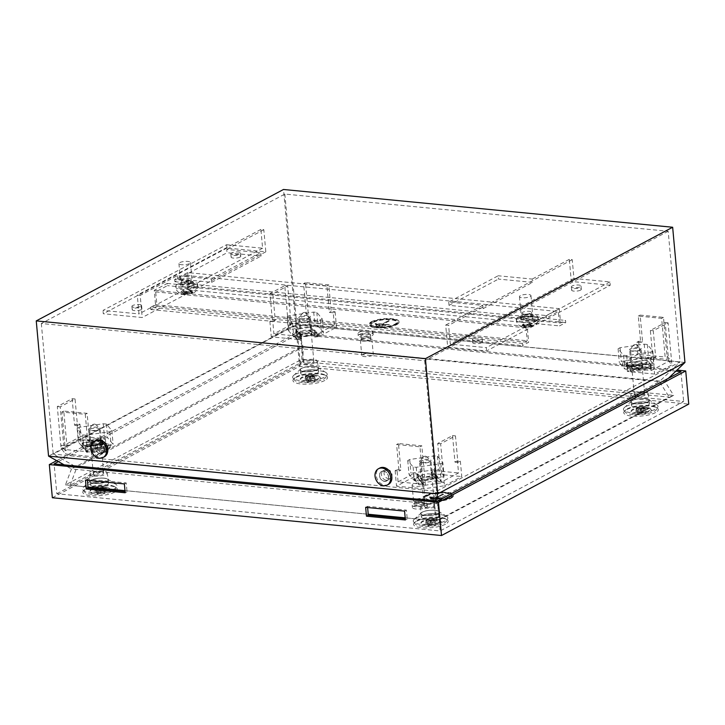 <?xml version="1.0" encoding="UTF-8"?>
<svg xmlns="http://www.w3.org/2000/svg" width="725" height="725" viewBox="0 0 725 725"><rect width="100%" height="100%" fill="white"/><g stroke="black" fill="none" stroke-linecap="round" stroke-linejoin="round"><path stroke-width="0.54" stroke-dasharray="3.62 2.72" d="M103.557 442.042A4.722 3.761 62 0 1 107.644 445.585A4.722 3.761 62 0 1 106.557 450.488A4.722 3.761 62 0 1 104.382 451.059A4.722 3.761 62 0 1 100.141 446.999A4.722 3.761 62 0 1 102.153 442.205A4.722 3.761 62 0 1 103.557 442.042M99.488 443.546A5.383 4.287 62 0 1 104.137 447.588A5.383 4.287 62 0 1 102.896 453.17A5.383 4.287 62 0 1 100.422 453.823A5.383 4.287 62 0 1 95.591 449.201A5.383 4.287 62 0 1 97.884 443.736A5.383 4.287 62 0 1 99.488 443.546M104.3 456.859A9.253 7.368 62 0 1 100.757 457.529A9.253 7.368 62 0 1 92.592 450.08A9.253 7.368 62 0 1 95.609 440.51M422.458 474.902A4.857 1.368 -5.2 0 0 421.705 475.736A4.857 1.368 -5.2 0 0 425.249 476.733A4.857 1.368 -5.2 0 0 430.623 475.691A4.857 1.368 -5.2 0 0 431.384 474.857A4.857 1.368 -5.2 0 0 427.832 473.86A4.857 1.368 -5.2 0 0 422.458 474.902M421.207 461.191A4.857 1.368 -5.2 0 0 420.455 462.033A4.857 1.368 -5.2 0 0 423.998 463.03A4.857 1.368 -5.2 0 0 429.381 461.988A4.857 1.368 -5.2 0 0 430.133 461.154A4.857 1.368 -5.2 0 0 426.581 460.157A4.857 1.368 -5.2 0 0 421.207 461.191M436.015 474.784L436.115 475.89L431.611 476.552L431.212 472.129L432.336 471.957L436.849 477.34L437.157 480.657L440.528 480.168L440.628 481.273L436.133 481.935L435.725 477.512L436.849 477.34L432.336 471.957L432.635 475.274L437.157 480.657L432.635 475.274L436.015 474.784L440.528 480.168M431.212 472.129L435.725 477.512M444.081 476.325L438.697 469.9L435.58 469.601L410.975 473.217L409 474.268L414.383 480.693L417.5 480.992L442.105 477.376L444.081 476.325L442.839 462.613L437.447 456.197L434.338 455.889L409.725 459.514L407.749 460.565L413.141 466.991L416.25 467.29L440.863 463.665L442.839 462.613M418.162 474.05L418.561 478.473L414.066 479.134L413.966 478.029L417.337 477.53L417.038 474.213L418.162 474.05L422.675 479.433L423.083 483.856L418.579 484.517L418.479 483.412L421.85 482.913L421.551 479.597L422.675 479.433M417.038 474.213L421.551 479.597L436.849 477.34L437.157 480.657L421.85 482.913L417.337 477.53L421.85 482.913L421.551 479.597L417.038 474.213L417.337 477.53L418.262 477.394L417.962 474.077L417.038 474.213M437.447 456.197L438.697 469.9M434.338 455.889L435.58 469.601M409.725 459.514L410.975 473.217M407.749 460.565L409 474.268M413.141 466.991L414.383 480.693M416.25 467.29L417.5 480.992M440.863 463.665L442.105 477.376M418.561 478.473L423.083 483.856M414.066 479.134L418.579 484.517M413.966 478.029L418.479 483.412M436.115 475.89L440.628 481.273M431.611 476.552L436.133 481.935M387.648 469.61A4.722 3.761 62 0 1 391.736 473.153A4.722 3.761 62 0 1 390.648 478.056A4.722 3.761 62 0 1 388.473 478.627A4.722 3.761 62 0 1 384.232 474.567A4.722 3.761 62 0 1 386.244 469.773A4.722 3.761 62 0 1 387.648 469.61M383.579 471.114A5.383 4.287 62 0 1 388.228 475.156A5.383 4.287 62 0 1 386.987 480.748A5.383 4.287 62 0 1 384.513 481.391A5.383 4.287 62 0 1 379.683 476.769A5.383 4.287 62 0 1 381.975 471.304A5.383 4.287 62 0 1 383.579 471.114M388.392 484.427A9.253 7.368 62 0 1 384.848 485.097A9.253 7.368 62 0 1 376.683 477.648A9.253 7.368 62 0 1 379.701 468.078M141.148 309.647A4.857 1.368 174.8 0 1 135.765 310.69A4.857 1.368 174.8 0 1 132.222 309.693A4.857 1.368 174.8 0 1 132.974 308.859A4.857 1.368 174.8 0 1 138.348 307.817A4.857 1.368 174.8 0 1 141.901 308.814A4.857 1.368 174.8 0 1 141.148 309.647M132.666 305.542A4.857 1.368 -5.2 0 0 131.914 306.376A4.857 1.368 -5.2 0 0 135.466 307.373A4.857 1.368 -5.2 0 0 140.84 306.331A4.857 1.368 -5.2 0 0 141.593 305.497A4.857 1.368 -5.2 0 0 138.049 304.5A4.857 1.368 -5.2 0 0 132.666 305.542M190.593 283.366A4.857 1.368 174.8 0 1 185.21 284.408A4.857 1.368 174.8 0 1 181.667 283.412A4.857 1.368 174.8 0 1 182.419 282.578A4.857 1.368 174.8 0 1 187.802 281.536A4.857 1.368 174.8 0 1 191.346 282.532A4.857 1.368 174.8 0 1 190.593 283.366M182.12 279.261A4.857 1.368 -5.2 0 0 181.368 280.095A4.857 1.368 -5.2 0 0 184.911 281.092A4.857 1.368 -5.2 0 0 190.294 280.049A4.857 1.368 -5.2 0 0 191.047 279.216A4.857 1.368 -5.2 0 0 187.494 278.219A4.857 1.368 -5.2 0 0 182.12 279.261M240.038 257.085A4.857 1.368 174.8 0 1 234.664 258.127A4.857 1.368 174.8 0 1 231.112 257.13A4.857 1.368 174.8 0 1 231.864 256.297A4.857 1.368 174.8 0 1 237.247 255.254A4.857 1.368 174.8 0 1 240.791 256.251A4.857 1.368 174.8 0 1 240.038 257.085M231.565 252.98A4.857 1.368 -5.2 0 0 230.813 253.813A4.857 1.368 -5.2 0 0 234.356 254.81A4.857 1.368 -5.2 0 0 239.739 253.768A4.857 1.368 -5.2 0 0 240.492 252.934A4.857 1.368 -5.2 0 0 236.948 251.938A4.857 1.368 -5.2 0 0 231.565 252.98M580.562 290.127A4.857 1.368 174.8 0 1 575.179 291.169A4.857 1.368 174.8 0 1 571.635 290.172A4.857 1.368 174.8 0 1 572.388 289.338A4.857 1.368 174.8 0 1 577.762 288.296A4.857 1.368 174.8 0 1 581.314 289.293A4.857 1.368 174.8 0 1 580.562 290.127M572.088 286.022A4.857 1.368 -5.2 0 0 571.336 286.855A4.857 1.368 -5.2 0 0 574.88 287.852A4.857 1.368 -5.2 0 0 580.254 286.81A4.857 1.368 -5.2 0 0 581.015 285.976A4.857 1.368 -5.2 0 0 577.463 284.979A4.857 1.368 -5.2 0 0 572.088 286.022M531.108 316.408A4.857 1.368 174.8 0 1 525.734 317.45A4.857 1.368 174.8 0 1 522.19 316.453A4.857 1.368 174.8 0 1 522.942 315.62A4.857 1.368 174.8 0 1 528.317 314.577A4.857 1.368 174.8 0 1 531.869 315.574A4.857 1.368 174.8 0 1 531.108 316.408M522.634 312.303A4.857 1.368 -5.2 0 0 521.882 313.137A4.857 1.368 -5.2 0 0 525.435 314.133A4.857 1.368 -5.2 0 0 530.809 313.091A4.857 1.368 -5.2 0 0 531.561 312.257A4.857 1.368 -5.2 0 0 528.018 311.261A4.857 1.368 -5.2 0 0 522.634 312.303M481.663 342.689A4.857 1.368 174.8 0 1 476.289 343.732A4.857 1.368 174.8 0 1 472.736 342.735A4.857 1.368 174.8 0 1 473.488 341.901A4.857 1.368 174.8 0 1 478.872 340.859A4.857 1.368 174.8 0 1 482.415 341.856A4.857 1.368 174.8 0 1 481.663 342.689M473.189 338.584A4.857 1.368 -5.2 0 0 472.437 339.418A4.857 1.368 -5.2 0 0 475.981 340.415A4.857 1.368 -5.2 0 0 481.364 339.382A4.857 1.368 -5.2 0 0 482.116 338.539A4.857 1.368 -5.2 0 0 478.563 337.542A4.857 1.368 -5.2 0 0 473.189 338.584M384.495 481.228A5.211 4.142 -118 0 0 386.488 480.856A5.211 4.142 -118 0 0 388.183 475.473A5.211 4.142 -118 0 0 383.588 471.277A5.211 4.142 -118 0 0 381.604 471.658A5.211 4.142 -118 0 0 379.9 477.041A5.211 4.142 -118 0 0 384.495 481.228M386.353 480.24A5.211 4.142 -118 0 0 388.346 479.868A5.211 4.142 -118 0 0 390.041 474.485A5.211 4.142 -118 0 0 385.446 470.298A5.211 4.142 -118 0 0 383.452 470.67A5.211 4.142 -118 0 0 381.758 476.053A5.211 4.142 -118 0 0 386.353 480.24M100.403 453.66A5.211 4.142 -118 0 0 102.397 453.288A5.211 4.142 -118 0 0 104.092 447.905A5.211 4.142 -118 0 0 99.497 443.709A5.211 4.142 -118 0 0 97.512 444.09A5.211 4.142 -118 0 0 95.809 449.473A5.211 4.142 -118 0 0 100.403 453.66M102.261 452.672A5.211 4.142 -118 0 0 104.255 452.3A5.211 4.142 -118 0 0 105.95 446.917A5.211 4.142 -118 0 0 101.355 442.73A5.211 4.142 -118 0 0 99.361 443.102A5.211 4.142 -118 0 0 97.667 448.485A5.211 4.142 -118 0 0 102.261 452.672M395.768 324.537A13.884 3.924 174.8 0 1 380.407 327.51A13.884 3.924 174.8 0 1 370.267 324.664A13.884 3.924 174.8 0 1 372.423 322.272A13.884 3.924 174.8 0 1 387.784 319.308A13.884 3.924 174.8 0 1 397.925 322.145A13.884 3.924 174.8 0 1 395.768 324.537M395.75 324.32A13.884 3.924 174.8 0 1 380.38 327.283A13.884 3.924 174.8 0 1 370.248 324.447A13.884 3.924 174.8 0 1 372.396 322.054A13.884 3.924 174.8 0 1 387.766 319.082A13.884 3.924 174.8 0 1 397.898 321.927A13.884 3.924 174.8 0 1 395.75 324.32M373.375 322.145A12.724 3.598 174.8 0 1 387.458 319.426A12.724 3.598 174.8 0 1 396.747 322.027A12.724 3.598 174.8 0 1 394.781 324.22A12.724 3.598 174.8 0 1 380.688 326.948A12.724 3.598 174.8 0 1 371.399 324.338A12.724 3.598 174.8 0 1 373.375 322.145M373.393 322.371A12.724 3.598 174.8 0 1 387.476 319.643A12.724 3.598 174.8 0 1 396.765 322.253A12.724 3.598 174.8 0 1 394.799 324.447A12.724 3.598 174.8 0 1 380.707 327.165A12.724 3.598 174.8 0 1 371.417 324.555A12.724 3.598 174.8 0 1 373.393 322.371M396.738 324.637A15.044 4.25 -5.2 0 0 399.076 322.045A15.044 4.25 -5.2 0 0 388.093 318.964A15.044 4.25 -5.2 0 0 371.445 322.181A15.044 4.25 -5.2 0 0 369.116 324.773A15.044 4.25 -5.2 0 0 380.099 327.845A15.044 4.25 -5.2 0 0 396.738 324.637M371.408 321.737A15.044 4.25 174.8 0 1 388.056 318.52A15.044 4.25 174.8 0 1 399.031 321.601A15.044 4.25 174.8 0 1 396.702 324.193A15.044 4.25 174.8 0 1 380.054 327.41A15.044 4.25 174.8 0 1 369.07 324.329A15.044 4.25 174.8 0 1 371.408 321.737M361.249 338.983A5.782 1.631 174.8 0 1 367.657 337.741A5.782 1.631 174.8 0 1 371.88 338.928A5.782 1.631 174.8 0 1 370.983 339.925A5.782 1.631 174.8 0 1 364.575 341.158A5.782 1.631 174.8 0 1 360.352 339.98A5.782 1.631 174.8 0 1 361.249 338.983M362.663 354.452A5.782 1.631 174.8 0 1 369.061 353.22A5.782 1.631 174.8 0 1 373.284 354.398A5.782 1.631 174.8 0 1 372.387 355.395A5.782 1.631 174.8 0 1 365.989 356.637A5.782 1.631 174.8 0 1 361.766 355.449A5.782 1.631 174.8 0 1 362.663 354.452M361.721 334.642A4.74 1.341 174.8 0 1 366.977 333.627A4.74 1.341 174.8 0 1 370.439 334.597A4.74 1.341 174.8 0 1 369.705 335.421A4.74 1.341 174.8 0 1 364.448 336.427A4.74 1.341 174.8 0 1 360.987 335.458A4.74 1.341 174.8 0 1 361.721 334.642M362.128 339.064A4.74 1.341 174.8 0 1 367.376 338.049A4.74 1.341 174.8 0 1 370.837 339.019A4.74 1.341 174.8 0 1 370.103 339.835A4.74 1.341 174.8 0 1 364.856 340.85A4.74 1.341 174.8 0 1 361.394 339.88A4.74 1.341 174.8 0 1 362.128 339.064M359.183 332.204A7.522 2.121 174.8 0 1 367.512 330.6A7.522 2.121 174.8 0 1 373.003 332.141A7.522 2.121 174.8 0 1 371.834 333.437A7.522 2.121 174.8 0 1 363.515 335.041A7.522 2.121 174.8 0 1 358.023 333.5A7.522 2.121 174.8 0 1 359.183 332.204M359.392 334.415A7.522 2.121 174.8 0 1 367.711 332.811A7.522 2.121 174.8 0 1 373.203 334.352A7.522 2.121 174.8 0 1 372.034 335.648A7.522 2.121 174.8 0 1 363.714 337.252A7.522 2.121 174.8 0 1 358.222 335.711A7.522 2.121 174.8 0 1 359.392 334.415M636.804 342.236L640.692 342.617L638.281 316.082L661.635 318.347L665.151 357.035L637.909 354.398L636.804 342.236L638.662 341.248L642.549 341.629L640.139 315.103L663.484 317.369L667.308 359.373L640.066 356.727L622.757 365.926L627.179 366.352L647.226 363.125L650.633 367.194L630.179 369.931L627.37 371.417L654.612 374.064L671.921 364.865L667.308 359.373M638.662 341.248L640.066 356.727M668.187 231.266L424.651 360.706L41.325 323.504L284.853 194.064L668.187 231.266L680.068 361.875L296.743 324.673L53.215 454.104L436.541 491.305L680.068 361.875L659.433 381.622L669.248 397.119L673.661 395.379L664.952 381.622L668.396 378.323M284.853 194.064L296.743 324.673L303.177 347.048L302.851 361.567L301.745 359.292L302.035 346.405L295.8 324.709L48.557 456.116M333.246 312.774L329.358 312.403L326.939 285.868L303.594 283.602L307.11 322.29L334.352 324.936L333.246 312.774L335.104 311.795L331.207 311.415L328.797 284.889L305.452 282.623L309.267 324.628L336.509 327.265L319.208 336.463L314.786 336.038L315.71 335.902L311.197 330.518L295.891 332.775L300.413 338.158L301.337 338.022L298.528 339.508L271.286 336.862L288.595 327.664L309.267 324.628M335.104 311.795L336.509 327.265M291.205 324.637L273.905 333.835L272.799 321.673L275.264 320.359L272.854 293.833L287.689 285.949L291.205 324.637L288.287 324.347L308.968 321.311L307.11 322.29M334.352 324.936L318.9 333.147L314.487 332.721L315.411 332.585L310.889 327.202L295.592 329.458L300.105 334.841L301.029 334.705L298.229 336.192L273.905 333.835M272.799 321.673L269.881 321.392L272.346 320.078L269.936 293.543L284.771 285.659L288.595 327.664M269.881 321.392L271.286 336.862M226.608 244.724L262.604 248.222L260.9 229.426L263.818 229.707L265.83 251.82L226.916 248.041L226.608 244.724L102.986 310.427L138.992 313.925L137.279 295.129L140.197 295.41L142.209 317.523L103.294 313.744L102.986 310.427M226.916 248.041L103.294 313.744M41.325 323.504L53.215 454.104L76.85 467.344L433.106 501.918L659.433 381.622L303.177 347.048L76.85 467.344L70.08 485.288L436.477 520.84L669.248 397.119L302.851 361.567L70.08 485.288L65.468 484.871L88.033 487.055M79.949 424.17L77.475 425.484L75.056 398.958L60.22 406.843L63.746 445.531L81.055 436.332L79.949 424.17L77.022 423.889L74.557 425.203L72.137 398.678L57.302 406.562L61.127 448.567L65.739 454.058L92.981 456.705L110.291 447.506L105.868 447.08L85.822 450.307L82.414 446.237L102.868 443.501L105.678 442.005L78.436 439.368L61.127 448.567M77.022 423.889L78.436 439.368M63.746 445.531L60.828 445.25L65.44 450.742L65.739 454.058M67.289 449.763L94.531 452.4L93.425 440.247L89.537 439.867L87.118 413.341L63.773 411.075L67.289 449.763L65.44 450.742L61.915 412.054L85.269 414.319L87.68 440.854L91.577 441.226L92.981 456.705M94.531 452.4L109.983 444.189L105.569 443.763L85.523 446.99L82.115 442.921L102.569 440.184L105.379 438.697L81.055 436.332M457.439 460.81L454.965 462.124L452.545 435.589L437.71 443.473L441.235 482.161L458.544 472.963L457.439 460.81L460.357 461.091L457.883 462.405L455.463 435.87L440.637 443.763L444.452 485.768L423.781 488.804L396.539 486.167L413.839 476.968L418.262 477.394M460.357 461.091L461.762 476.57L444.452 485.768M610.242 285.242L571.327 281.463L569.315 259.36L572.233 259.641L573.937 278.427L609.933 281.925L610.242 285.242L486.62 350.945L447.706 347.166L445.694 325.063L448.612 325.344L450.325 344.13L486.321 347.628L486.62 350.945M609.933 281.925L486.321 347.628M424.651 360.706L436.541 491.305L433.106 501.918L436.477 520.84L437.383 520.958L673.661 395.379L301.745 359.292L65.468 484.871L71.476 468.948L434.393 504.165L664.952 381.622L302.035 346.405L71.476 468.948L64.181 464.87M650.289 358.304L652.763 356.99L650.343 330.464L665.178 322.58L668.704 361.267L651.394 370.466L650.289 358.304L653.207 358.594L655.681 357.28L653.261 330.745L668.097 322.861L671.921 364.865M653.207 358.594L654.612 374.064M668.704 361.267L671.622 361.548L667.009 356.057L665.151 357.035M637.909 354.398L622.458 362.609L626.871 363.035L646.918 359.808L650.334 363.877L629.88 366.614L627.071 368.11L651.394 370.466M396.983 469.7L400.871 470.081L398.46 443.546L421.805 445.812L425.33 484.508L398.088 481.862L396.983 469.7L395.125 470.688L399.022 471.069L396.602 444.534L419.956 446.799L423.781 488.804M395.125 470.688L396.539 486.167M441.235 482.161L444.153 482.451L423.472 485.487L425.33 484.508M431.411 472.093L431.71 475.41L432.635 475.274L432.336 471.957L431.411 472.093L434.221 470.607L458.544 472.963M398.088 481.862L413.54 473.652L417.962 474.077M448.73 302.044L449.029 305.361L483.077 308.669L482.778 305.352L448.73 302.044L498.175 275.763L498.474 279.08L532.531 282.388L532.222 279.071L498.175 275.763M482.778 305.352L445.694 325.063M572.233 259.641L448.612 325.344M569.315 259.36L532.222 279.071M177.281 275.699L177.589 279.016L211.637 282.324L211.337 279.007L177.281 275.699L140.197 295.41M211.337 279.007L260.782 252.726L226.735 249.418L227.034 252.735L261.082 256.043L260.782 252.726M263.818 229.707L226.735 249.418M260.9 229.426L137.279 295.129M265.83 251.82L142.209 317.523M177.589 279.016L227.034 252.735M405.184 517.84L437.383 520.958L434.393 504.165L435.453 500.893M684.962 362.473L295.8 324.709L283.493 189.479M124.99 490.644L368.228 514.252M388.247 320.894L382.066 324.184L375.124 323.894L389.361 324.891L383.036 324.274L389.216 320.985L388.219 320.677L382.066 324.184M385.927 325.489L375.586 324.873M382.501 326.087L376.048 325.851M382.039 323.957L375.74 323.567M375.722 323.341L375.124 323.894M389.361 324.891L375.097 323.676M389.343 324.664L383.036 324.274M389.216 320.985L383.017 324.057M389.198 320.767L388.219 320.677M385.908 325.262L376.202 324.546M376.184 324.32L375.559 324.655M382.483 325.869L376.665 325.525M376.647 325.298L376.021 325.625M262.604 248.222L138.992 313.925M571.327 281.463L447.706 347.166M483.077 308.669L532.531 282.388M573.937 278.427L450.325 344.13M211.637 282.324L261.082 256.043M449.029 305.361L498.474 279.08M434.221 470.607L434.52 473.923L461.762 476.57M431.71 475.41L434.52 473.923M413.54 473.652L413.839 476.968M400.871 470.081L399.022 471.069M398.46 443.546L396.602 444.534M421.805 445.812L419.956 446.799M437.71 443.473L440.637 443.763M452.545 435.589L455.463 435.87M454.965 462.124L457.883 462.405M627.071 368.11L627.37 371.417M622.458 362.609L622.757 365.926M626.871 363.035L627.179 366.352M627.324 367.512L626.318 366.315L626.219 365.21L626.971 366.107L626.672 362.79L626.971 366.107L647.226 363.125L646.918 359.808L647.226 363.125L646.473 362.228L646.573 363.334L647.57 364.53L647.171 360.108L626.917 363.089L627.324 367.512L647.57 364.53M631.14 371.073L631.239 372.179L630.233 370.983L629.835 366.56L650.334 363.877L651.485 369.197L650.479 368.001L650.08 363.578L650.633 367.194L630.388 370.176L631.14 371.073L651.385 368.092M630.079 366.859L630.388 370.176L630.079 366.859M629.88 366.614L630.179 369.931M661.635 318.347L663.484 317.369M638.281 316.082L640.139 315.103M640.692 342.617L642.549 341.629M652.763 356.99L655.681 357.28M650.343 330.464L653.261 330.745M665.178 322.58L668.097 322.861M105.379 438.697L105.678 442.005M109.983 444.189L110.291 447.506M93.425 440.247L91.577 441.226M105.569 443.763L105.868 447.08M105.922 448.132L106.928 449.328L105.778 444.008L106.077 447.325L85.822 450.307L85.523 446.99L86.683 452.309L85.677 451.113L85.269 446.691L105.524 443.709L105.922 448.132L85.677 451.113M101.908 442.359L103.013 444.661L102.361 439.939L82.115 442.921L82.414 446.237L81.662 445.34L82.768 447.642L82.115 442.921L82.414 446.237L102.66 443.256L101.908 442.359L81.662 445.34M102.361 439.939L102.66 443.256L102.361 439.939M102.569 440.184L102.868 443.501M63.773 411.075L61.915 412.054M87.118 413.341L85.269 414.319M89.537 439.867L87.68 440.854M77.475 425.484L74.557 425.203M75.056 398.958L72.137 398.678M60.22 406.843L57.302 406.562M298.229 336.192L298.528 339.508M301.029 334.705L301.337 338.022M297.032 338.647L297.132 339.753L301.636 339.092L301.237 334.669L300.105 334.841L300.413 338.158L295.891 332.775L292.519 333.264L292.619 334.37L297.123 333.708L296.715 329.286L295.592 329.458L295.891 332.775L295.592 329.458L300.105 334.841L300.413 338.158L297.032 338.647L292.519 333.264M309.765 327.365L314.288 332.748L315.411 332.585L310.889 327.202L311.197 330.518L310.889 327.202L309.765 327.365L310.173 331.787L314.668 331.126L314.568 330.02L311.197 330.518L315.71 335.902L315.411 332.585L315.71 335.902L319.082 335.403L314.568 330.02M314.487 332.721L314.786 336.038M318.9 333.147L319.208 336.463M329.358 312.403L331.207 311.415M326.939 285.868L328.797 284.889M303.594 283.602L305.452 282.623M287.689 285.949L284.771 285.659M272.854 293.833L269.936 293.543M275.264 320.359L272.346 320.078M640.782 363.995A4.857 1.368 174.8 0 1 635.399 365.038A4.857 1.368 174.8 0 1 631.856 364.041A4.857 1.368 174.8 0 1 632.608 363.207A4.857 1.368 174.8 0 1 637.982 362.165A4.857 1.368 174.8 0 1 641.534 363.162A4.857 1.368 174.8 0 1 640.782 363.995M639.532 350.293A4.857 1.368 174.8 0 1 634.158 351.326A4.857 1.368 174.8 0 1 630.605 350.338A4.857 1.368 174.8 0 1 631.357 349.495A4.857 1.368 174.8 0 1 636.74 348.462A4.857 1.368 174.8 0 1 640.284 349.45A4.857 1.368 174.8 0 1 639.532 350.293M629.835 366.56L650.08 363.578M652.083 365.772L627.923 369.324L624.814 369.025L619.322 362.482L621.307 361.431L645.458 357.878L648.576 358.177L654.059 364.72L652.083 365.772L650.842 352.069L626.681 355.622L623.563 355.313L618.081 348.779L620.056 347.728L644.217 344.167L647.325 344.475L652.817 351.018L650.842 352.069M626.917 363.089L647.171 360.108M626.681 355.622L627.923 369.324M623.563 355.313L624.814 369.025M618.081 348.779L619.322 362.482M620.056 347.728L621.307 361.431M644.217 344.167L645.458 357.878M647.325 344.475L648.576 358.177M652.817 351.018L654.059 364.72M626.318 366.315L646.573 363.334M626.219 365.21L646.473 362.228M631.239 372.179L651.485 369.197M630.233 370.983L650.479 368.001M309.992 331.896A4.857 1.368 -5.2 0 0 310.744 331.062A4.857 1.368 -5.2 0 0 307.192 330.065A4.857 1.368 -5.2 0 0 301.817 331.108A4.857 1.368 -5.2 0 0 301.065 331.941A4.857 1.368 -5.2 0 0 304.609 332.938A4.857 1.368 -5.2 0 0 309.992 331.896M308.741 318.193A4.857 1.368 -5.2 0 0 309.493 317.351A4.857 1.368 -5.2 0 0 305.95 316.363A4.857 1.368 -5.2 0 0 300.567 317.396A4.857 1.368 -5.2 0 0 299.815 318.239A4.857 1.368 -5.2 0 0 303.367 319.227A4.857 1.368 -5.2 0 0 308.741 318.193M301.237 334.669L296.715 329.286M288.36 330.473L293.752 336.898L296.86 337.197L321.474 333.582L323.45 332.53L318.058 326.105L314.949 325.806L290.335 329.422L288.36 330.473L287.109 316.771L292.501 323.187L295.61 323.495L320.223 319.87L322.199 318.819L316.816 312.393L313.698 312.094L289.094 315.719L287.109 316.771M292.501 323.187L293.752 336.898M295.61 323.495L296.86 337.197M320.223 319.87L321.474 333.582M322.199 318.819L323.45 332.53M316.816 312.393L318.058 326.105M313.698 312.094L314.949 325.806M289.094 315.719L290.335 329.422M314.288 332.748L314.686 337.17L310.173 331.787M314.686 337.17L319.19 336.509L314.668 331.126M319.19 336.509L319.082 335.403M297.132 339.753L292.619 334.37M301.636 339.092L297.123 333.708M91.667 442.803A4.857 1.368 174.8 0 1 97.041 441.761A4.857 1.368 174.8 0 1 100.594 442.757A4.857 1.368 174.8 0 1 99.832 443.591A4.857 1.368 174.8 0 1 94.458 444.633A4.857 1.368 174.8 0 1 90.915 443.637A4.857 1.368 174.8 0 1 91.667 442.803M90.417 429.091A4.857 1.368 174.8 0 1 95.791 428.058A4.857 1.368 174.8 0 1 99.343 429.046A4.857 1.368 174.8 0 1 98.591 429.889A4.857 1.368 174.8 0 1 93.208 430.922A4.857 1.368 174.8 0 1 89.664 429.934A4.857 1.368 174.8 0 1 90.417 429.091M102.615 440.238L82.36 443.22M80.357 441.027L104.518 437.474L107.635 437.773L113.118 444.316L111.142 445.368L86.982 448.92L83.873 448.621L78.382 442.078L80.357 441.027L79.116 427.324L103.267 423.763L106.385 424.071L111.877 430.614L109.892 431.665L85.731 435.218L82.623 434.909L77.131 428.375L79.116 427.324M105.524 443.709L85.269 446.691M103.267 423.763L104.518 437.474M106.385 424.071L107.635 437.773M111.877 430.614L113.118 444.316M109.892 431.665L111.142 445.368M85.731 435.218L86.982 448.92M82.623 434.909L83.873 448.621M77.131 428.375L78.382 442.078M106.928 449.328L86.683 452.309M106.829 448.222L86.583 451.204M102.017 443.464L81.762 446.446M103.013 444.661L82.768 447.642M435.861 519.018A9.543 2.692 -5.2 0 0 421.442 521.973A9.543 2.692 -5.2 0 0 425.666 524.438A9.543 2.692 -5.2 0 0 436.341 523.45A9.543 2.692 -5.2 0 0 439.984 520.287A9.543 2.692 -5.2 0 0 435.861 519.018M436.432 519.87A10.413 2.936 -5.2 0 0 420.69 523.106A10.413 2.936 -5.2 0 0 425.303 525.788A10.413 2.936 -5.2 0 0 436.948 524.71A10.413 2.936 -5.2 0 0 440.918 521.266A10.413 2.936 -5.2 0 0 436.432 519.87M427.958 525.444L429.508 524.936L425.702 523.649L426.762 523.088L430.695 524.302L433.124 522.154L434.792 522.317L432.562 524.483L436.214 524.003L427.958 525.444M433.94 503.232A8.682 2.447 -5.2 0 0 425.131 503.893A8.682 2.447 -5.2 0 0 420.663 506.431A8.682 2.447 -5.2 0 0 424.669 508.162A8.682 2.447 -5.2 0 0 433.65 507.455A8.682 2.447 -5.2 0 0 437.945 504.854A8.682 2.447 -5.2 0 0 433.94 503.232M434.909 510.255A9.253 2.61 -5.2 0 0 425.512 510.953A9.253 2.61 -5.2 0 0 420.736 513.662A9.253 2.61 -5.2 0 0 425.013 515.511A9.253 2.61 -5.2 0 0 434.592 514.759A9.253 2.61 -5.2 0 0 439.169 511.986A9.253 2.61 -5.2 0 0 434.909 510.255M435.082 513.635A9.026 2.547 -5.2 0 0 421.769 516.064A9.026 2.547 -5.2 0 0 421.279 517.016A9.026 2.547 -5.2 0 0 425.439 518.756A9.026 2.547 -5.2 0 0 434.692 518.049A9.026 2.547 -5.2 0 0 439.25 515.375A9.026 2.547 -5.2 0 0 438.589 514.533A9.026 2.547 -5.2 0 0 435.082 513.635M434.782 510.318A9.026 2.547 -5.2 0 0 425.53 511.025A9.026 2.547 -5.2 0 0 420.971 513.699A9.026 2.547 -5.2 0 0 425.14 515.448A9.026 2.547 -5.2 0 0 434.393 514.732A9.026 2.547 -5.2 0 0 438.951 512.067A9.026 2.547 -5.2 0 0 434.782 510.318M439.296 517.188A15.968 4.504 -5.2 0 0 415.742 521.493A15.968 4.504 -5.2 0 0 422.24 526.259A15.968 4.504 -5.2 0 0 440.963 524.347A15.968 4.504 -5.2 0 0 445.494 518.783A15.968 4.504 -5.2 0 0 439.296 517.188M426.527 507.174A5.211 1.468 174.8 0 1 424.125 506.168A5.211 1.468 174.8 0 1 426.753 504.627A5.211 1.468 174.8 0 1 432.091 504.219A5.211 1.468 174.8 0 1 434.493 505.225A5.211 1.468 174.8 0 1 431.864 506.766A5.211 1.468 174.8 0 1 426.527 507.174M429.626 477.132A5.211 1.468 -5.2 0 0 424.288 477.548A5.211 1.468 -5.2 0 0 421.66 479.089A5.211 1.468 -5.2 0 0 424.062 480.095A5.211 1.468 -5.2 0 0 429.399 479.687A5.211 1.468 -5.2 0 0 432.028 478.147A5.211 1.468 -5.2 0 0 429.626 477.132M429.934 476.968A5.782 1.631 -5.2 0 0 423.998 477.422A5.782 1.631 -5.2 0 0 421.08 479.134A5.782 1.631 -5.2 0 0 423.753 480.258A5.782 1.631 -5.2 0 0 429.68 479.805A5.782 1.631 -5.2 0 0 432.608 478.092A5.782 1.631 -5.2 0 0 429.934 476.968M428.321 459.288A5.782 1.631 -5.2 0 0 419.684 460.946A5.782 1.631 -5.2 0 0 419.467 461.453A5.782 1.631 -5.2 0 0 422.14 462.568A5.782 1.631 -5.2 0 0 428.076 462.115A5.782 1.631 -5.2 0 0 430.994 460.402A5.782 1.631 -5.2 0 0 430.695 459.949A5.782 1.631 -5.2 0 0 428.321 459.288M425.448 456.179L423.717 456.514L425.448 456.179M434.665 520.731L430.777 520.351L427.487 521.592L429.952 520.278L426.064 519.897L430.478 519.997L433.767 518.765L431.293 520.079L435.19 520.459L434.665 520.731L435.154 524.565M435.19 520.459L436.214 524.003M431.293 520.079L432.562 524.483M433.767 518.765L434.792 522.317M432.952 518.683L433.124 522.154M430.478 519.997L430.695 524.302M426.581 519.626L426.762 523.088M426.064 519.897L425.702 523.649M429.952 520.278L429.508 524.936M427.487 521.592L427.125 525.344M428.303 521.665L428.792 525.507M430.777 520.351L431.375 525.118M646.02 407.314A9.543 2.692 -5.2 0 0 631.593 410.278A9.543 2.692 -5.2 0 0 635.816 412.743A9.543 2.692 -5.2 0 0 646.492 411.755A9.543 2.692 -5.2 0 0 650.135 408.592A9.543 2.692 -5.2 0 0 646.02 407.314M646.582 408.175A10.413 2.936 -5.2 0 0 630.85 411.41A10.413 2.936 -5.2 0 0 635.453 414.093A10.413 2.936 -5.2 0 0 647.099 413.014A10.413 2.936 -5.2 0 0 651.077 409.571A10.413 2.936 -5.2 0 0 646.582 408.175M638.109 413.748L639.658 413.232L635.861 411.954L636.912 411.392L640.846 412.607L643.283 410.459L644.942 410.622L642.722 412.788L646.365 412.308L638.109 413.748M644.099 391.536A8.682 2.447 -5.2 0 0 635.29 392.198A8.682 2.447 -5.2 0 0 630.813 394.735A8.682 2.447 -5.2 0 0 634.828 396.466A8.682 2.447 -5.2 0 0 643.809 395.759A8.682 2.447 -5.2 0 0 648.096 393.158A8.682 2.447 -5.2 0 0 644.099 391.536M645.06 398.56A9.253 2.61 -5.2 0 0 635.662 399.257A9.253 2.61 -5.2 0 0 630.895 401.967A9.253 2.61 -5.2 0 0 635.173 403.816A9.253 2.61 -5.2 0 0 644.752 403.064A9.253 2.61 -5.2 0 0 649.328 400.291A9.253 2.61 -5.2 0 0 645.06 398.56M645.241 401.94A9.026 2.547 -5.2 0 0 631.928 404.369A9.026 2.547 -5.2 0 0 631.43 405.32A9.026 2.547 -5.2 0 0 635.598 407.06A9.026 2.547 -5.2 0 0 644.842 406.353A9.026 2.547 -5.2 0 0 649.401 403.68A9.026 2.547 -5.2 0 0 648.739 402.837A9.026 2.547 -5.2 0 0 645.241 401.94M644.933 398.623A9.026 2.547 -5.2 0 0 635.68 399.33A9.026 2.547 -5.2 0 0 631.131 402.003A9.026 2.547 -5.2 0 0 635.29 403.743A9.026 2.547 -5.2 0 0 644.543 403.037A9.026 2.547 -5.2 0 0 649.102 400.363A9.026 2.547 -5.2 0 0 644.933 398.623M649.446 405.493A15.968 4.504 -5.2 0 0 625.902 409.797A15.968 4.504 -5.2 0 0 632.39 414.564A15.968 4.504 -5.2 0 0 651.113 412.652A15.968 4.504 -5.2 0 0 655.654 407.087A15.968 4.504 -5.2 0 0 649.446 405.493M636.677 395.478A5.211 1.468 174.8 0 1 634.275 394.472A5.211 1.468 174.8 0 1 636.903 392.932A5.211 1.468 174.8 0 1 642.241 392.524A5.211 1.468 174.8 0 1 644.643 393.53A5.211 1.468 174.8 0 1 642.015 395.071A5.211 1.468 174.8 0 1 636.677 395.478M639.776 365.436A5.211 1.468 -5.2 0 0 634.438 365.844A5.211 1.468 -5.2 0 0 631.81 367.394A5.211 1.468 -5.2 0 0 634.212 368.4A5.211 1.468 -5.2 0 0 639.55 367.992A5.211 1.468 -5.2 0 0 642.178 366.442A5.211 1.468 -5.2 0 0 639.776 365.436M640.084 365.273A5.782 1.631 -5.2 0 0 634.158 365.726A5.782 1.631 -5.2 0 0 631.23 367.439A5.782 1.631 -5.2 0 0 633.904 368.563A5.782 1.631 -5.2 0 0 639.84 368.11A5.782 1.631 -5.2 0 0 642.758 366.397A5.782 1.631 -5.2 0 0 640.084 365.273M638.48 347.592A5.782 1.631 -5.2 0 0 629.835 349.251A5.782 1.631 -5.2 0 0 629.626 349.758A5.782 1.631 -5.2 0 0 632.3 350.873A5.782 1.631 -5.2 0 0 638.227 350.42A5.782 1.631 -5.2 0 0 641.145 348.707A5.782 1.631 -5.2 0 0 640.846 348.254A5.782 1.631 -5.2 0 0 638.48 347.592M635.598 344.484L633.877 344.81L635.598 344.484M644.815 409.036L640.927 408.655L637.638 409.897L640.112 408.583L636.215 408.202L640.628 408.302L643.918 407.069L641.444 408.383L645.341 408.764L644.815 409.036L645.304 412.869M645.341 408.764L646.365 412.308M641.444 408.383L642.722 412.788M643.918 407.069L644.942 410.622M643.102 406.988L643.283 410.459M640.628 408.302L640.846 412.607M636.74 407.921L636.912 411.392M636.215 408.202L635.861 411.954M640.112 408.583L639.658 413.232M637.638 409.897L637.275 413.649M638.453 409.969L638.942 413.812M640.927 408.655L641.534 413.413M315.23 375.215A9.543 2.692 -5.2 0 0 300.803 378.178A9.543 2.692 -5.2 0 0 305.026 380.634A9.543 2.692 -5.2 0 0 315.701 379.655A9.543 2.692 -5.2 0 0 319.344 376.493A9.543 2.692 -5.2 0 0 315.23 375.215M315.792 376.076A10.413 2.936 -5.2 0 0 300.059 379.311A10.413 2.936 -5.2 0 0 304.663 381.993A10.413 2.936 -5.2 0 0 316.308 380.915A10.413 2.936 -5.2 0 0 320.287 377.462A10.413 2.936 -5.2 0 0 315.792 376.076M307.318 381.649L308.868 381.132L305.071 379.855L306.122 379.293L310.055 380.507L312.493 378.359L314.152 378.513L311.931 380.688L315.574 380.208L307.318 381.649M313.309 359.437A8.682 2.447 -5.2 0 0 304.5 360.098A8.682 2.447 -5.2 0 0 300.023 362.627A8.682 2.447 -5.2 0 0 304.038 364.367A8.682 2.447 -5.2 0 0 313.019 363.66A8.682 2.447 -5.2 0 0 317.305 361.059A8.682 2.447 -5.2 0 0 313.309 359.437M314.269 366.46A9.253 2.61 -5.2 0 0 304.872 367.158A9.253 2.61 -5.2 0 0 300.105 369.868A9.253 2.61 -5.2 0 0 304.382 371.717A9.253 2.61 -5.2 0 0 313.961 370.964A9.253 2.61 -5.2 0 0 318.538 368.182A9.253 2.61 -5.2 0 0 314.269 366.46M314.451 369.841A9.026 2.547 -5.2 0 0 301.138 372.269A9.026 2.547 -5.2 0 0 300.639 373.221A9.026 2.547 -5.2 0 0 304.808 374.961A9.026 2.547 -5.2 0 0 314.052 374.254A9.026 2.547 -5.2 0 0 318.61 371.581A9.026 2.547 -5.2 0 0 317.949 370.738A9.026 2.547 -5.2 0 0 314.451 369.841M314.142 366.524A9.026 2.547 -5.2 0 0 304.89 367.231A9.026 2.547 -5.2 0 0 300.34 369.904A9.026 2.547 -5.2 0 0 304.5 371.644A9.026 2.547 -5.2 0 0 313.753 370.937A9.026 2.547 -5.2 0 0 318.311 368.264A9.026 2.547 -5.2 0 0 314.142 366.524M318.656 373.393A15.968 4.504 -5.2 0 0 295.111 377.698A15.968 4.504 -5.2 0 0 301.6 382.465A15.968 4.504 -5.2 0 0 320.323 380.543A15.968 4.504 -5.2 0 0 324.863 374.988A15.968 4.504 -5.2 0 0 318.656 373.393M305.887 363.379A5.211 1.468 174.8 0 1 303.485 362.373A5.211 1.468 174.8 0 1 306.113 360.833A5.211 1.468 174.8 0 1 311.451 360.425A5.211 1.468 174.8 0 1 313.853 361.431A5.211 1.468 174.8 0 1 311.224 362.971A5.211 1.468 174.8 0 1 305.887 363.379M308.986 333.337A5.211 1.468 -5.2 0 0 303.648 333.745A5.211 1.468 -5.2 0 0 301.02 335.285A5.211 1.468 -5.2 0 0 303.422 336.291A5.211 1.468 -5.2 0 0 308.759 335.883A5.211 1.468 -5.2 0 0 311.388 334.343A5.211 1.468 -5.2 0 0 308.986 333.337M309.294 333.174A5.782 1.631 -5.2 0 0 303.367 333.627A5.782 1.631 -5.2 0 0 300.44 335.34A5.782 1.631 -5.2 0 0 303.113 336.463A5.782 1.631 -5.2 0 0 309.049 336.01A5.782 1.631 -5.2 0 0 311.968 334.288A5.782 1.631 -5.2 0 0 309.294 333.174M307.69 315.484A5.782 1.631 -5.2 0 0 299.044 317.151A5.782 1.631 -5.2 0 0 298.836 317.659A5.782 1.631 -5.2 0 0 301.509 318.773A5.782 1.631 -5.2 0 0 307.436 318.32A5.782 1.631 -5.2 0 0 310.354 316.608A5.782 1.631 -5.2 0 0 310.055 316.154A5.782 1.631 -5.2 0 0 307.69 315.484M304.808 312.384L303.086 312.711L304.808 312.384M314.025 376.937L310.137 376.556L307.663 377.87L306.847 377.788L309.321 376.474L305.424 376.103L309.838 376.202L313.127 374.97L310.653 376.284L314.55 376.656L314.025 376.937L314.514 380.77M314.55 376.656L315.574 380.208M310.653 376.284L311.931 380.688M313.127 374.97L314.152 378.513M312.312 374.888L312.493 378.359M309.838 376.202L310.055 380.507M305.95 375.822L306.122 379.293M305.424 376.103L305.071 379.855M309.321 376.474L308.868 381.132M306.847 377.788L306.485 381.549M307.663 377.87L308.152 381.712M310.137 376.556L310.744 381.314M105.071 486.91A9.543 2.692 -5.2 0 0 90.652 489.873A9.543 2.692 -5.2 0 0 94.875 492.329A9.543 2.692 -5.2 0 0 105.551 491.351A9.543 2.692 -5.2 0 0 109.194 488.188A9.543 2.692 -5.2 0 0 105.071 486.91M105.642 487.771A10.413 2.936 -5.2 0 0 89.9 491.006A10.413 2.936 -5.2 0 0 94.513 493.689A10.413 2.936 -5.2 0 0 106.158 492.61A10.413 2.936 -5.2 0 0 110.127 489.167A10.413 2.936 -5.2 0 0 105.642 487.771M97.168 493.344L98.718 492.828L94.912 491.55L95.972 490.988L99.905 492.202L102.334 490.055L104.001 490.218L101.772 492.384L105.424 491.903L97.168 493.344M103.149 471.132A8.682 2.447 -5.2 0 0 94.341 471.794A8.682 2.447 -5.2 0 0 89.873 474.322A8.682 2.447 -5.2 0 0 93.878 476.062A8.682 2.447 -5.2 0 0 102.859 475.355A8.682 2.447 -5.2 0 0 107.155 472.754A8.682 2.447 -5.2 0 0 103.149 471.132M104.119 478.156A9.253 2.61 -5.2 0 0 94.721 478.853A9.253 2.61 -5.2 0 0 89.945 481.563A9.253 2.61 -5.2 0 0 94.223 483.412A9.253 2.61 -5.2 0 0 103.802 482.66A9.253 2.61 -5.2 0 0 108.378 479.887A9.253 2.61 -5.2 0 0 104.119 478.156M104.291 481.536A9.026 2.547 -5.2 0 0 90.978 483.965A9.026 2.547 -5.2 0 0 90.489 484.916A9.026 2.547 -5.2 0 0 94.649 486.656A9.026 2.547 -5.2 0 0 103.902 485.949A9.026 2.547 -5.2 0 0 108.46 483.276A9.026 2.547 -5.2 0 0 107.798 482.433A9.026 2.547 -5.2 0 0 104.291 481.536M103.992 478.219A9.026 2.547 -5.2 0 0 94.739 478.926A9.026 2.547 -5.2 0 0 90.181 481.599A9.026 2.547 -5.2 0 0 94.35 483.339A9.026 2.547 -5.2 0 0 103.602 482.632A9.026 2.547 -5.2 0 0 108.161 479.959A9.026 2.547 -5.2 0 0 103.992 478.219M108.505 485.088A15.968 4.504 -5.2 0 0 84.952 489.393A15.968 4.504 -5.2 0 0 91.45 494.16A15.968 4.504 -5.2 0 0 110.173 492.248A15.968 4.504 -5.2 0 0 114.704 486.683A15.968 4.504 -5.2 0 0 108.505 485.088M95.736 475.074A5.211 1.468 174.8 0 1 93.335 474.068A5.211 1.468 174.8 0 1 95.963 472.528A5.211 1.468 174.8 0 1 101.301 472.12A5.211 1.468 174.8 0 1 103.702 473.126A5.211 1.468 174.8 0 1 101.074 474.667A5.211 1.468 174.8 0 1 95.736 475.074M98.836 445.032A5.211 1.468 -5.2 0 0 93.498 445.44A5.211 1.468 -5.2 0 0 90.87 446.99A5.211 1.468 -5.2 0 0 93.271 447.996A5.211 1.468 -5.2 0 0 98.609 447.588A5.211 1.468 -5.2 0 0 101.237 446.038A5.211 1.468 -5.2 0 0 98.836 445.032M99.144 444.869A5.782 1.631 -5.2 0 0 93.208 445.322A5.782 1.631 -5.2 0 0 90.29 447.035A5.782 1.631 -5.2 0 0 92.963 448.159A5.782 1.631 -5.2 0 0 98.89 447.706A5.782 1.631 -5.2 0 0 101.817 445.993A5.782 1.631 -5.2 0 0 99.144 444.869M97.531 427.188A5.782 1.631 -5.2 0 0 88.894 428.847A5.782 1.631 -5.2 0 0 88.686 429.354A5.782 1.631 -5.2 0 0 91.35 430.469A5.782 1.631 -5.2 0 0 97.286 430.016A5.782 1.631 -5.2 0 0 100.204 428.303A5.782 1.631 -5.2 0 0 99.905 427.85A5.782 1.631 -5.2 0 0 97.531 427.188M94.658 424.08L92.927 424.406L94.658 424.08M103.874 488.632L99.987 488.251L96.697 489.493L99.162 488.179L95.274 487.798L99.688 487.898L102.977 486.665L100.503 487.979L104.4 488.351L103.874 488.632L104.364 492.465M104.4 488.351L105.424 491.903M100.503 487.979L101.772 492.384M102.977 486.665L104.001 490.218M102.162 486.584L102.334 490.055M99.688 487.898L99.905 492.202M95.791 487.517L95.972 490.988M95.274 487.798L94.912 491.55M99.162 488.179L98.718 492.828M96.697 489.493L96.334 493.245M97.512 489.565L98.002 493.408M99.987 488.251L100.585 493.009M426.699 495.42A13.884 3.924 -5.2 0 0 424.551 497.812A13.884 3.924 -5.2 0 0 434.683 500.658A13.884 3.924 -5.2 0 0 450.053 497.685A13.884 3.924 -5.2 0 0 452.201 495.293A13.884 3.924 -5.2 0 0 442.069 492.447A13.884 3.924 -5.2 0 0 426.699 495.42M426.726 495.637A13.884 3.924 -5.2 0 0 424.569 498.03A13.884 3.924 -5.2 0 0 434.701 500.875A13.884 3.924 -5.2 0 0 450.071 497.903A13.884 3.924 -5.2 0 0 452.228 495.519A13.884 3.924 -5.2 0 0 442.087 492.674A13.884 3.924 -5.2 0 0 426.726 495.637M449.101 497.812A12.724 3.598 -5.2 0 0 451.068 495.619A12.724 3.598 -5.2 0 0 441.779 493.018A12.724 3.598 -5.2 0 0 427.696 495.737A12.724 3.598 -5.2 0 0 425.72 497.93A12.724 3.598 -5.2 0 0 435.009 500.531A12.724 3.598 -5.2 0 0 449.101 497.812M449.074 497.595A12.724 3.598 -5.2 0 0 451.05 495.402A12.724 3.598 -5.2 0 0 441.761 492.792A12.724 3.598 -5.2 0 0 427.678 495.51A12.724 3.598 -5.2 0 0 425.702 497.703A12.724 3.598 -5.2 0 0 434.991 500.313A12.724 3.598 -5.2 0 0 449.074 497.595M451.068 498.22A15.044 4.25 -5.2 0 0 453.397 495.628A15.044 4.25 -5.2 0 0 442.413 492.556A15.044 4.25 -5.2 0 0 425.765 495.764A15.044 4.25 -5.2 0 0 423.436 498.356A15.044 4.25 -5.2 0 0 434.42 501.437A15.044 4.25 -5.2 0 0 451.068 498.22M451.022 497.776A15.044 4.25 -5.2 0 0 453.352 495.193A15.044 4.25 -5.2 0 0 442.377 492.112A15.044 4.25 -5.2 0 0 425.729 495.329A15.044 4.25 -5.2 0 0 423.4 497.912A15.044 4.25 -5.2 0 0 434.375 500.993A15.044 4.25 -5.2 0 0 451.022 497.776M424.134 500.694A5.782 1.631 -5.2 0 0 425.031 499.697A5.782 1.631 -5.2 0 0 420.808 498.51A5.782 1.631 -5.2 0 0 414.401 499.743A5.782 1.631 -5.2 0 0 413.513 500.739A5.782 1.631 -5.2 0 0 417.736 501.927A5.782 1.631 -5.2 0 0 424.134 500.694M422.729 485.215A5.782 1.631 -5.2 0 0 423.627 484.218A5.782 1.631 -5.2 0 0 419.403 483.031A5.782 1.631 -5.2 0 0 412.996 484.273A5.782 1.631 -5.2 0 0 412.099 485.27A5.782 1.631 -5.2 0 0 416.322 486.448A5.782 1.631 -5.2 0 0 422.729 485.215M423.663 505.026A4.74 1.341 -5.2 0 0 424.397 504.21A4.74 1.341 -5.2 0 0 420.935 503.241A4.74 1.341 -5.2 0 0 415.688 504.256A4.74 1.341 -5.2 0 0 414.945 505.071A4.74 1.341 -5.2 0 0 418.416 506.041A4.74 1.341 -5.2 0 0 423.663 505.026M423.255 500.603A4.74 1.341 -5.2 0 0 423.998 499.788A4.74 1.341 -5.2 0 0 420.527 498.818A4.74 1.341 -5.2 0 0 415.28 499.833A4.74 1.341 -5.2 0 0 414.546 500.649A4.74 1.341 -5.2 0 0 418.008 501.618A4.74 1.341 -5.2 0 0 423.255 500.603M426.2 507.464A7.522 2.121 -5.2 0 0 427.36 506.168A7.522 2.121 -5.2 0 0 421.877 504.627A7.522 2.121 -5.2 0 0 413.549 506.24A7.522 2.121 -5.2 0 0 412.38 507.536A7.522 2.121 -5.2 0 0 417.872 509.068A7.522 2.121 -5.2 0 0 426.2 507.464M425.992 505.252A7.522 2.121 -5.2 0 0 427.161 503.957A7.522 2.121 -5.2 0 0 421.669 502.416A7.522 2.121 -5.2 0 0 413.35 504.029A7.522 2.121 -5.2 0 0 412.181 505.325A7.522 2.121 -5.2 0 0 417.673 506.857A7.522 2.121 -5.2 0 0 425.992 505.252M107.064 484.835A9.026 2.547 174.8 0 1 97.078 486.765A9.026 2.547 174.8 0 1 90.489 484.916A9.026 2.547 174.8 0 1 90.978 483.965A9.026 2.547 174.8 0 1 91.885 483.358A9.026 2.547 174.8 0 1 100.277 481.482A9.026 2.547 174.8 0 1 107.798 482.433A9.026 2.547 174.8 0 1 108.46 483.276A9.026 2.547 174.8 0 1 107.064 484.835M106.756 481.518A9.026 2.547 174.8 0 1 96.769 483.448A9.026 2.547 174.8 0 1 90.181 481.599A9.026 2.547 174.8 0 1 90.679 480.648A9.026 2.547 174.8 0 1 91.586 480.041A9.026 2.547 174.8 0 1 99.977 478.165A9.026 2.547 174.8 0 1 107.499 479.116A9.026 2.547 174.8 0 1 108.161 479.959A9.026 2.547 174.8 0 1 106.756 481.518M110.97 490.227A17.355 4.903 174.8 0 1 90 492.284A17.355 4.903 174.8 0 1 83.448 487.164A17.355 4.903 174.8 0 1 85.178 485.995A17.355 4.903 174.8 0 1 101.319 482.388A17.355 4.903 174.8 0 1 115.792 484.218A17.355 4.903 174.8 0 1 114.369 488.831A17.355 4.903 174.8 0 1 112.982 489.484M317.215 373.139A9.026 2.547 174.8 0 1 307.228 375.07A9.026 2.547 174.8 0 1 300.639 373.221A9.026 2.547 174.8 0 1 301.138 372.269A9.026 2.547 174.8 0 1 302.035 371.662A9.026 2.547 174.8 0 1 310.427 369.786A9.026 2.547 174.8 0 1 317.949 370.738A9.026 2.547 174.8 0 1 318.61 371.581A9.026 2.547 174.8 0 1 317.215 373.139M316.916 369.822A9.026 2.547 174.8 0 1 306.929 371.753A9.026 2.547 174.8 0 1 300.34 369.904A9.026 2.547 174.8 0 1 300.83 368.952A9.026 2.547 174.8 0 1 301.736 368.345A9.026 2.547 174.8 0 1 310.128 366.469A9.026 2.547 174.8 0 1 317.65 367.421A9.026 2.547 174.8 0 1 318.311 368.264A9.026 2.547 174.8 0 1 316.916 369.822M295.338 374.299A17.355 4.903 174.8 0 1 311.478 370.683A17.355 4.903 174.8 0 1 325.942 372.523A17.355 4.903 174.8 0 1 324.519 377.136A17.355 4.903 174.8 0 1 302.397 380.77A17.355 4.903 174.8 0 1 293.598 375.468A17.355 4.903 174.8 0 1 295.338 374.299M648.005 405.239A9.026 2.547 174.8 0 1 638.018 407.169A9.026 2.547 174.8 0 1 631.43 405.32A9.026 2.547 174.8 0 1 631.928 404.369A9.026 2.547 174.8 0 1 632.825 403.762A9.026 2.547 174.8 0 1 641.217 401.886A9.026 2.547 174.8 0 1 648.739 402.837A9.026 2.547 174.8 0 1 649.401 403.68A9.026 2.547 174.8 0 1 648.005 405.239M647.706 401.922A9.026 2.547 174.8 0 1 637.719 403.852A9.026 2.547 174.8 0 1 631.131 402.003A9.026 2.547 174.8 0 1 631.62 401.052A9.026 2.547 174.8 0 1 632.526 400.445A9.026 2.547 174.8 0 1 640.918 398.569A9.026 2.547 174.8 0 1 648.44 399.52A9.026 2.547 174.8 0 1 649.102 400.363A9.026 2.547 174.8 0 1 647.706 401.922M626.128 406.399A17.355 4.903 174.8 0 1 642.268 402.792A17.355 4.903 174.8 0 1 656.732 404.623A17.355 4.903 174.8 0 1 655.309 409.235A17.355 4.903 174.8 0 1 633.188 412.878A17.355 4.903 174.8 0 1 624.388 407.568A17.355 4.903 174.8 0 1 626.128 406.399M114.668 492.148A17.355 4.903 174.8 0 1 92.546 495.791A17.355 4.903 174.8 0 1 83.747 490.481A17.355 4.903 174.8 0 1 85.487 489.312A17.355 4.903 174.8 0 1 101.627 485.705A17.355 4.903 174.8 0 1 116.091 487.535A17.355 4.903 174.8 0 1 114.668 492.148M324.827 380.453A17.355 4.903 174.8 0 1 302.697 384.087A17.355 4.903 174.8 0 1 293.906 378.776A17.355 4.903 174.8 0 1 295.637 377.616A17.355 4.903 174.8 0 1 311.777 374A17.355 4.903 174.8 0 1 326.241 375.84A17.355 4.903 174.8 0 1 324.827 380.453M655.618 412.552A17.355 4.903 174.8 0 1 633.487 416.195A17.355 4.903 174.8 0 1 624.696 410.885A17.355 4.903 174.8 0 1 626.427 409.716A17.355 4.903 174.8 0 1 642.567 406.109A17.355 4.903 174.8 0 1 657.031 407.939A17.355 4.903 174.8 0 1 655.618 412.552M437.855 516.934A9.026 2.547 174.8 0 1 427.859 518.864A9.026 2.547 174.8 0 1 421.279 517.016A9.026 2.547 174.8 0 1 421.769 516.064A9.026 2.547 174.8 0 1 422.675 515.457A9.026 2.547 174.8 0 1 431.067 513.581A9.026 2.547 174.8 0 1 438.589 514.533A9.026 2.547 174.8 0 1 439.25 515.375A9.026 2.547 174.8 0 1 437.855 516.934M437.547 513.617A9.026 2.547 174.8 0 1 427.56 515.548A9.026 2.547 174.8 0 1 420.971 513.699A9.026 2.547 174.8 0 1 421.47 512.747A9.026 2.547 174.8 0 1 422.376 512.149A9.026 2.547 174.8 0 1 430.768 510.264A9.026 2.547 174.8 0 1 438.29 511.216A9.026 2.547 174.8 0 1 438.951 512.067A9.026 2.547 174.8 0 1 437.547 513.617M415.969 518.094A17.355 4.903 174.8 0 1 432.109 514.487A17.355 4.903 174.8 0 1 446.582 516.318A17.355 4.903 174.8 0 1 445.159 520.931A17.355 4.903 174.8 0 1 423.038 524.574A17.355 4.903 174.8 0 1 414.238 519.263A17.355 4.903 174.8 0 1 415.969 518.094M445.458 524.248A17.355 4.903 174.8 0 1 423.337 527.891A17.355 4.903 174.8 0 1 414.537 522.58A17.355 4.903 174.8 0 1 416.277 521.411A17.355 4.903 174.8 0 1 432.417 517.804A17.355 4.903 174.8 0 1 446.881 519.635A17.355 4.903 174.8 0 1 445.458 524.248M56.813 493.734L300.349 364.294L683.675 401.496L440.147 530.936L56.813 493.734L54.103 463.891M56.695 460.674L296.57 333.183L676.996 370.103M58.381 461.617L297.631 334.452L675.89 371.155M52.345 497.749L299.588 366.343L688.75 404.106M296.57 333.183L299.588 366.343M297.631 334.452L300.349 364.294M87.417 480.34L87.317 479.162L126.232 482.941L127.038 491.786L125.072 491.595M367.62 507.527L367.512 506.358L406.426 510.128L407.233 518.973L405.275 518.783M437.429 501.084L440.147 530.936M680.956 371.653L683.675 401.496M367.512 506.358L365.654 507.337M406.426 510.128L404.577 511.116M407.233 518.973L405.375 519.961M87.317 479.162L85.459 480.149M126.232 482.941L124.374 483.928M127.038 491.786L125.18 492.764M440.211 498.637L429.862 498.021L439.595 498.963M437.32 497.423L443.02 498.365L429.399 497.042L436.341 497.323L442.522 494.042L443.501 494.133L437.32 497.423L443.646 498.039M436.785 499.235L430.949 498.664L436.169 499.561M443.664 498.256L443.02 498.365M430.025 496.716L429.427 497.259L443.048 498.582M430.043 496.933L436.341 497.323M442.522 494.042L436.368 497.549M442.549 494.26L443.501 494.133M443.519 494.359L437.338 497.64M430.487 497.694L429.889 498.238L439.613 499.181M430.505 497.912L440.229 498.854M430.949 498.664L430.351 499.217L436.187 499.788M430.967 498.891L436.803 499.452M150.61 307.327L155.558 304.699L154.253 290.326L167.23 283.43L167.43 285.641L155.685 291.885L156.999 306.249L150.818 309.539L150.61 307.327L522.263 343.396L527.211 340.768L525.906 326.395L538.883 319.498L539.083 321.71L523.522 320.196A6.942 1.958 174.8 0 1 520.314 318.855A6.942 1.958 174.8 0 1 521.393 317.659A6.942 1.958 174.8 0 1 530.936 316.254L546.505 317.767L558.25 311.523L559.555 325.897L565.736 322.607L565.536 320.396L560.588 323.024L188.935 286.964L193.883 284.336L565.536 320.396M167.23 283.43L182.8 284.943A6.942 1.958 -5.2 0 0 189.914 284.399A6.942 1.958 -5.2 0 0 193.421 282.342A6.942 1.958 -5.2 0 0 190.213 281.001L174.653 279.487L187.63 272.591L559.283 308.66L546.297 315.556L530.736 314.043A6.942 1.958 -5.2 0 0 521.184 315.447A6.942 1.958 -5.2 0 0 520.115 316.644A6.942 1.958 -5.2 0 0 523.314 317.985L538.883 319.498M522.263 343.396L522.471 345.608L528.652 342.318L527.338 327.954L539.083 321.71M174.653 279.487L174.852 281.699L186.597 275.455L187.902 289.828L194.083 286.538L565.736 322.607M194.083 286.538L193.883 284.336M187.902 289.828L559.555 325.897M186.597 275.455L558.25 311.523M174.852 281.699L190.412 283.212A6.942 1.958 174.8 0 1 193.62 284.553A6.942 1.958 174.8 0 1 190.113 286.611A6.942 1.958 174.8 0 1 182.999 287.154L167.43 285.641M155.685 291.885L527.338 327.954M156.999 306.249L528.652 342.318M150.818 309.539L522.471 345.608M155.558 304.699L527.211 340.768M154.253 290.326L525.906 326.395M559.283 308.66L560.588 323.024M187.63 272.591L188.935 286.964M546.297 315.556L546.505 317.767M192.868 292.818L191.636 293.48L187.766 293.344L185.274 294.413L183.325 294.223L185.817 293.154L181.912 292.538L183.144 291.876L187.059 292.492L189.506 290.942L191.454 291.133L188.998 292.683L192.868 292.818L192.796 291.958L191.554 292.61L187.666 292.238L187.766 293.344M179.827 262.604A5.782 1.631 174.8 0 1 186.234 261.362A5.782 1.631 174.8 0 1 190.458 262.55A5.782 1.631 174.8 0 1 189.56 263.547A5.782 1.631 174.8 0 1 183.153 264.779A5.782 1.631 174.8 0 1 178.93 263.601A5.782 1.631 174.8 0 1 179.827 262.604M181.839 284.708A5.782 1.631 174.8 0 1 188.246 283.475A5.782 1.631 174.8 0 1 192.469 284.653A5.782 1.631 174.8 0 1 191.572 285.65A5.782 1.631 174.8 0 1 185.165 286.892A5.782 1.631 174.8 0 1 180.942 285.704A5.782 1.631 174.8 0 1 181.839 284.708M177.462 284.282A10.993 3.099 174.8 0 1 189.633 281.934A10.993 3.099 174.8 0 1 197.653 284.182A10.993 3.099 174.8 0 1 195.949 286.076A10.993 3.099 174.8 0 1 183.788 288.432A10.993 3.099 174.8 0 1 175.758 286.176A10.993 3.099 174.8 0 1 177.462 284.282M191.554 292.61L191.636 293.48M187.666 292.238L185.192 293.553L183.244 293.362L185.718 292.048L181.83 291.667L183.062 291.015L186.959 291.387L189.424 290.072L191.373 290.263L188.899 291.577L192.796 291.958M188.899 291.577L188.998 292.683M191.373 290.263L191.454 291.133M189.424 290.072L189.506 290.942M186.959 291.387L187.059 292.492M183.062 291.015L183.144 291.876M181.83 291.667L181.912 292.538M185.718 292.048L185.817 293.154M183.244 293.362L183.325 294.223M185.192 293.553L185.274 294.413M523.051 325.28L522.426 325.579L526.341 326.196L523.849 327.274L525.788 327.464L528.289 326.386L532.159 326.522L533.392 325.869L529.522 325.733L531.969 324.175L530.029 323.984L527.573 325.543L523.051 325.28M520.351 295.646A5.782 1.631 -5.2 0 0 519.453 296.643A5.782 1.631 -5.2 0 0 523.677 297.83A5.782 1.631 -5.2 0 0 530.084 296.588A5.782 1.631 -5.2 0 0 530.972 295.592A5.782 1.631 -5.2 0 0 526.749 294.413A5.782 1.631 -5.2 0 0 520.351 295.646M522.362 317.758A5.782 1.631 -5.2 0 0 521.465 318.746A5.782 1.631 -5.2 0 0 525.688 319.933A5.782 1.631 -5.2 0 0 532.096 318.701A5.782 1.631 -5.2 0 0 532.984 317.704A5.782 1.631 -5.2 0 0 528.761 316.517A5.782 1.631 -5.2 0 0 522.362 317.758M517.985 317.333A10.993 3.099 -5.2 0 0 516.282 319.227A10.993 3.099 -5.2 0 0 524.302 321.474A10.993 3.099 -5.2 0 0 536.473 319.127A10.993 3.099 -5.2 0 0 538.177 317.233A10.993 3.099 -5.2 0 0 530.147 314.976A10.993 3.099 -5.2 0 0 517.985 317.333M522.344 324.718L526.241 325.09L523.767 326.404L525.716 326.594L528.181 325.28L532.077 325.661L533.31 324.999L529.422 324.628L531.896 323.314L529.948 323.123L527.474 324.438L523.586 324.057L522.344 324.718L522.426 325.579M526.241 325.09L526.341 326.196M523.586 324.057L523.658 324.927M527.474 324.438L527.573 325.543M529.948 323.123L530.029 323.984M531.896 323.314L531.969 324.175M529.422 324.628L529.522 325.733M533.31 324.999L533.392 325.869M532.077 325.661L532.159 326.522M528.181 325.28L528.289 326.386M525.716 326.594L525.788 327.464M523.767 326.404L523.849 327.274M530.736 314.043L530.936 316.254M523.314 317.985L523.522 320.196M182.8 284.943L182.999 287.154M190.213 281.001L190.412 283.212M196.049 287.182A10.993 3.099 -5.2 0 0 197.753 285.288A10.993 3.099 -5.2 0 0 189.733 283.04A10.993 3.099 -5.2 0 0 177.562 285.387A10.993 3.099 -5.2 0 0 175.858 287.281A10.993 3.099 -5.2 0 0 183.887 289.538A10.993 3.099 -5.2 0 0 196.049 287.182M190.458 291.912A4.051 1.142 174.8 0 1 191.291 292.909M184.766 292.275A4.051 1.142 174.8 0 1 188.509 291.722M184.368 293.924A4.051 1.142 174.8 0 1 183.534 292.927M190.059 293.562A4.051 1.142 174.8 0 1 186.307 294.114M536.572 320.233A10.993 3.099 174.8 0 1 524.402 322.58A10.993 3.099 174.8 0 1 516.381 320.332A10.993 3.099 174.8 0 1 518.085 318.438A10.993 3.099 174.8 0 1 530.247 316.082A10.993 3.099 174.8 0 1 538.276 318.338A10.993 3.099 174.8 0 1 536.572 320.233M524.048 325.978A4.051 1.142 -5.2 0 0 524.882 326.975M526.83 327.156A4.051 1.142 -5.2 0 0 530.573 326.612M529.033 324.764A4.051 1.142 -5.2 0 0 525.29 325.317M531.815 325.951A4.051 1.142 -5.2 0 0 530.981 324.954M106.557 450.488L102.896 453.17M102.153 442.205L97.884 443.736M420.455 462.033L421.705 475.736M430.133 461.154L431.384 474.857M390.648 478.056L386.987 480.748M386.244 469.773L381.975 471.304M131.914 306.376L132.222 309.693M181.368 280.095L181.667 283.412M230.813 253.813L231.112 257.13M571.336 286.855L571.635 290.172M521.882 313.137L522.19 316.453M472.437 339.418L472.736 342.735M388.346 479.868L386.488 480.856M104.255 452.3L102.397 453.288M371.88 338.928L373.284 354.398M370.439 334.597L370.837 339.019M373.003 332.141L373.203 334.352M358.023 333.5L358.222 335.711M360.987 335.458L361.394 339.88M360.352 339.98L361.766 355.449M99.361 443.102L97.512 444.09M383.452 470.67L381.604 471.658M482.116 338.539L482.415 341.856M531.561 312.257L531.869 315.574M581.015 285.976L581.314 289.293M240.492 252.934L240.791 256.251M191.047 279.216L191.346 282.532M141.593 305.497L141.901 308.814M630.605 350.338L631.856 364.041M640.284 349.45L641.534 363.162M309.493 317.351L310.744 331.062M299.815 318.239L301.065 331.941M99.343 429.046L100.594 442.757M89.664 429.934L90.915 443.637M421.442 521.973L420.69 523.106M420.663 506.431L420.736 513.662M421.279 517.016L420.971 513.699L421.279 517.016M414.537 522.58L415.742 521.493M424.125 506.168L421.66 479.089M421.08 479.134L419.467 461.453M423.717 456.514L419.684 460.946M425.919 456.306L430.695 459.949M432.608 478.092L430.994 460.402M434.493 505.225L432.028 478.147M446.881 519.635L445.494 518.783M439.25 515.375L438.951 512.067L439.25 515.375M437.945 504.854L439.169 511.986M439.984 520.287L440.918 521.266M631.593 410.278L630.85 411.41M630.813 394.735L630.895 401.967M631.43 405.32L631.131 402.003L631.43 405.32M624.696 410.885L625.902 409.797M634.275 394.472L631.81 367.394M631.23 367.439L629.626 349.758M633.877 344.81L629.835 349.251M636.079 344.611L640.846 348.254M642.758 366.397L641.145 348.707M644.643 393.53L642.178 366.442M657.031 407.939L655.654 407.087M649.401 403.68L649.102 400.363L649.401 403.68M648.096 393.158L649.328 400.291M650.135 408.592L651.077 409.571M300.803 378.178L300.059 379.311M300.023 362.627L300.105 369.868M300.639 373.221L300.34 369.904L300.639 373.221M293.906 378.776L295.111 377.698M303.485 362.373L301.02 335.285M300.44 335.34L298.836 317.659M303.086 312.711L299.044 317.151M305.288 312.511L310.055 316.154M311.968 334.288L310.354 316.608M313.853 361.431L311.388 334.343M326.241 375.84L324.863 374.988M318.61 371.581L318.311 368.264L318.61 371.581M317.305 361.059L318.538 368.182M319.344 376.493L320.287 377.462M90.652 489.873L89.9 491.006M89.873 474.322L89.945 481.563M90.489 484.916L90.181 481.599L90.489 484.916M83.747 490.481L84.952 489.393M93.335 474.068L90.87 446.99M90.29 447.035L88.686 429.354M92.927 424.406L88.894 428.847M95.129 424.207L99.905 427.85M101.817 445.993L100.204 428.303M103.702 473.126L101.237 446.038M116.091 487.535L114.704 486.683M108.46 483.276L108.161 479.959L108.46 483.276M107.155 472.754L108.378 479.887M109.194 488.188L110.127 489.167M425.031 499.697L423.627 484.218M424.397 504.21L423.998 499.788M427.36 506.168L427.161 503.957M107.499 479.116L115.792 484.218M317.65 367.421L325.942 372.523M648.44 399.52L656.732 404.623M438.29 511.216L446.582 516.318M421.47 512.747L414.238 519.263M631.62 401.052L624.388 407.568M300.83 368.952L293.598 375.468M90.679 480.648L83.448 487.164M412.38 507.536L412.181 505.325M414.945 505.071L414.546 500.649M413.513 500.739L412.099 485.27M520.115 316.644L520.314 318.855M193.421 282.342L193.62 284.553M197.653 284.182L197.753 285.288C197.508 289.393 196.076 291.876 193.475 292.746L184.802 294.404C181.404 294.622 175.722 291.667 175.858 287.281L175.758 286.176M190.458 262.55L192.469 284.653M178.93 263.601L180.942 285.704M516.282 319.227L516.381 320.332C517.034 326.477 524.021 327.736 525.389 327.455L533.99 325.788C536.6 324.918 538.022 322.435 538.276 318.338L538.177 317.233M519.453 296.643L521.465 318.746M530.972 295.592L532.984 317.704"/><path stroke-width="1.09" d="M99.524 458.191A9.253 7.368 62 0 1 91.359 450.733A9.253 7.368 62 0 1 94.377 441.172A9.253 7.368 62 0 1 97.911 440.501A9.253 7.368 62 0 1 106.077 447.95A9.253 7.368 62 0 1 103.059 457.52A9.253 7.368 62 0 1 99.524 458.191M94.377 441.172L95.609 440.51A9.253 7.368 62 0 1 99.153 439.839A9.253 7.368 62 0 1 107.318 447.298A9.253 7.368 62 0 1 104.3 456.859L103.059 457.52M383.616 485.759A9.253 7.368 62 0 1 375.45 478.301A9.253 7.368 62 0 1 378.468 468.74A9.253 7.368 62 0 1 382.002 468.069A9.253 7.368 62 0 1 390.168 475.518A9.253 7.368 62 0 1 387.15 485.088A9.253 7.368 62 0 1 383.616 485.759M378.468 468.74L379.701 468.078A9.253 7.368 62 0 1 383.235 467.417A9.253 7.368 62 0 1 391.409 474.866A9.253 7.368 62 0 1 388.392 484.427L387.15 485.088M283.493 189.479L36.25 320.894L425.412 358.657L672.655 227.251L283.493 189.479M435.453 500.893L437.719 493.879L684.962 362.473L668.396 378.323M672.655 227.251L684.962 362.473M425.412 358.657L437.719 493.879L48.557 456.116L64.181 464.87M88.033 487.055L124.99 490.644M368.228 514.252L405.184 517.84M36.25 320.894L48.557 456.116M112.982 489.484A17.355 4.903 174.8 0 1 110.97 490.227M676.996 370.103L685.732 370.946L438.489 502.353L49.327 464.589L56.695 460.674M675.89 371.155L680.956 371.653L437.429 501.084L54.103 463.891L58.381 461.617M49.327 464.589L52.345 497.749L441.507 535.521L438.489 502.353M85.459 480.149L86.266 488.994L125.18 492.764L124.374 483.928L85.459 480.149M365.654 507.337L366.46 516.182L405.375 519.961L404.577 511.116L365.654 507.337M685.732 370.946L688.75 404.106L441.507 535.521M125.072 491.595L88.115 488.007L87.417 480.34M405.275 518.783L368.318 515.194L367.62 507.527M368.318 515.194L366.46 516.182M88.115 488.007L86.266 488.994"/></g></svg>
